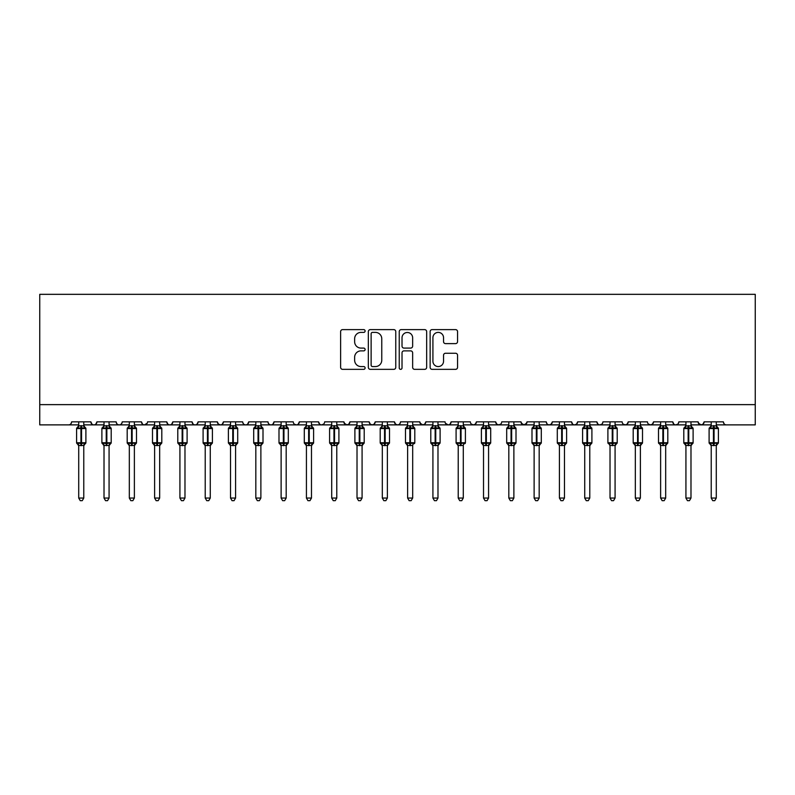 <?xml version="1.0" encoding="UTF-8"?>
<svg xmlns="http://www.w3.org/2000/svg" width="795" height="795" viewBox="0 0 795 795"><rect width="100%" height="100%" fill="white"/><g stroke="black" fill="none" stroke-linecap="round" stroke-linejoin="round"><path stroke-width="1.19" d="M365.114 330.998A1.391 1.391 0 0 0 363.722 329.617L342.615 329.617A1.988 1.988 0 0 0 340.628 331.595L340.628 367.36A1.988 1.988 0 0 0 342.615 369.347L363.722 369.347A1.391 1.391 0 0 0 365.114 367.956A1.391 1.391 0 0 0 363.722 366.565L360.99 366.565A6.36 6.36 0 0 1 354.64 360.205L354.64 357.223A6.36 6.36 0 0 1 360.99 350.873L363.722 350.873A1.391 1.391 0 0 0 365.114 349.482A1.391 1.391 0 0 0 363.722 348.091L360.99 348.091A6.36 6.36 0 0 1 354.64 341.731L354.64 338.75A6.36 6.36 0 0 1 360.99 332.389L363.722 332.389A1.391 1.391 0 0 0 365.114 330.998M455.565 343.619A1.988 1.988 0 0 0 457.552 341.631L457.552 331.595A1.988 1.988 0 0 0 455.565 329.617L432.122 329.617A1.988 1.988 0 0 0 430.135 331.595L430.135 367.36A1.988 1.988 0 0 0 432.122 369.347L455.565 369.347A1.988 1.988 0 0 0 457.552 367.36L457.552 355.246A1.988 1.988 0 0 0 455.565 353.258L445.528 353.258A1.988 1.988 0 0 0 443.54 355.246L443.54 361.248A5.317 5.317 0 0 1 438.224 366.565A5.317 5.317 0 0 1 432.917 361.248L432.917 337.706A5.317 5.317 0 0 1 438.224 332.389A5.317 5.317 0 0 1 443.54 337.706L443.54 341.631A1.988 1.988 0 0 0 445.528 343.619L455.565 343.619M39.75 404.635L755.25 404.635L755.25 294.329L39.75 294.329L39.75 424.878L68.589 424.878C70.198 424.928 71.212 423.924 71.629 421.837L90.859 421.837L91.972 424.182M395.761 331.595A1.988 1.988 0 0 0 393.773 329.617L370.331 329.617A1.988 1.988 0 0 0 368.343 331.595L368.343 367.36A1.988 1.988 0 0 0 370.331 369.347L393.773 369.347A1.988 1.988 0 0 0 395.761 367.36L395.761 331.595M401.227 329.617L424.669 329.617A1.988 1.988 0 0 1 426.657 331.595L426.657 367.36A1.988 1.988 0 0 1 424.669 369.347L414.632 369.347A1.988 1.988 0 0 1 412.645 367.36L412.645 352.861A1.988 1.988 0 0 0 410.657 350.873L404.009 350.873A1.988 1.988 0 0 0 402.022 352.861L402.022 367.956A1.391 1.391 0 0 1 400.63 369.347A1.391 1.391 0 0 1 399.239 367.956L399.239 331.595A1.988 1.988 0 0 1 401.227 329.617M83.773 424.878L93.89 424.878C92.28 424.928 91.266 423.924 90.859 421.837A3.041 3.041 0 0 0 93.89 424.878A3.041 3.041 0 0 0 96.93 421.837L116.159 421.837A3.041 3.041 0 0 0 119.19 424.878A3.041 3.041 0 0 0 122.231 421.837L141.46 421.837A3.041 3.041 0 0 0 144.491 424.878A3.041 3.041 0 0 0 147.532 421.837L166.761 421.837A3.041 3.041 0 0 0 169.792 424.878A3.041 3.041 0 0 0 172.833 421.837L192.062 421.837A3.041 3.041 0 0 0 195.093 424.878A3.041 3.041 0 0 0 198.134 421.837L217.363 421.837A3.041 3.041 0 0 0 220.394 424.878A3.041 3.041 0 0 0 223.435 421.837L242.664 421.837A3.041 3.041 0 0 0 245.695 424.878A3.041 3.041 0 0 0 248.736 421.837L267.965 421.837A3.041 3.041 0 0 0 270.996 424.878A3.041 3.041 0 0 0 274.036 421.837L293.266 421.837A3.041 3.041 0 0 0 296.297 424.878A3.041 3.041 0 0 0 299.337 421.837L318.566 421.837A3.041 3.041 0 0 0 321.597 424.878A3.041 3.041 0 0 0 324.638 421.837L343.867 421.837A3.041 3.041 0 0 0 346.898 424.878A3.041 3.041 0 0 0 349.939 421.837L369.168 421.837A3.041 3.041 0 0 0 372.199 424.878A3.041 3.041 0 0 0 375.24 421.837L394.459 421.837A3.041 3.041 0 0 0 397.5 424.878A3.041 3.041 0 0 0 400.541 421.837L419.76 421.837A3.041 3.041 0 0 0 422.801 424.878A3.041 3.041 0 0 0 425.832 421.837L445.061 421.837A3.041 3.041 0 0 0 448.102 424.878A3.041 3.041 0 0 0 451.133 421.837L470.362 421.837A3.041 3.041 0 0 0 473.403 424.878A3.041 3.041 0 0 0 476.434 421.837L495.663 421.837A3.041 3.041 0 0 0 498.703 424.878A3.041 3.041 0 0 0 501.734 421.837L520.964 421.837A3.041 3.041 0 0 0 524.004 424.878A3.041 3.041 0 0 0 527.035 421.837L546.264 421.837A3.041 3.041 0 0 0 549.305 424.878A3.041 3.041 0 0 0 552.336 421.837L571.565 421.837A3.041 3.041 0 0 0 574.606 424.878A3.041 3.041 0 0 0 577.637 421.837L596.866 421.837A3.041 3.041 0 0 0 599.907 424.878A3.041 3.041 0 0 0 602.938 421.837L622.167 421.837A3.041 3.041 0 0 0 625.208 424.878A3.041 3.041 0 0 0 628.239 421.837L647.468 421.837A3.041 3.041 0 0 0 650.509 424.878A3.041 3.041 0 0 0 653.54 421.837L672.769 421.837A3.041 3.041 0 0 0 675.81 424.878A3.041 3.041 0 0 0 678.841 421.837L698.07 421.837A3.041 3.041 0 0 0 701.111 424.878A3.041 3.041 0 0 0 704.141 421.837L723.37 421.837L723.937 423.606M704.141 421.837L703.028 424.182M698.07 421.837L699.183 424.182M678.841 421.837L678.274 423.606M665.683 424.878L675.81 424.878C674.2 424.928 673.186 423.924 672.769 421.837L673.882 424.182M653.54 421.837L652.437 424.182L650.509 424.878L648.551 424.162M628.239 421.837L627.136 424.182L625.208 424.878L623.25 424.162M602.938 421.837L602.371 423.606M589.781 424.878L599.907 424.878C598.297 424.928 597.284 423.924 596.866 421.837L597.979 424.182M577.637 421.837L576.534 424.182M564.48 424.878L574.606 424.878C572.996 424.928 571.983 423.924 571.565 421.837L572.678 424.182M552.336 421.837L551.233 424.182M539.179 424.878L549.305 424.878C547.695 424.928 546.682 423.924 546.264 421.837L546.831 423.606M527.035 421.837L525.932 424.182M520.964 421.837L522.077 424.182M495.663 421.837L496.776 424.182M476.434 421.837L475.331 424.182M437.985 424.878L448.102 424.878C449.712 424.928 450.725 423.924 451.133 421.837L450.03 424.182M425.832 421.837L424.729 424.182M419.76 421.837L420.873 424.182M394.459 421.837L395.572 424.182L397.5 424.878C399.11 424.928 400.123 423.924 400.541 421.837M375.24 421.837L374.127 424.182L372.199 424.878L370.241 424.162M369.168 421.837L370.271 424.182M349.939 421.837L348.826 424.182M343.867 421.837L344.97 424.182M311.481 424.878L321.597 424.878C319.988 424.928 318.974 423.924 318.566 421.837L319.67 424.182M286.18 424.878L296.297 424.878C297.906 424.928 298.92 423.924 299.337 421.837L298.224 424.182M260.879 424.878L270.996 424.878C272.606 424.928 273.619 423.924 274.036 421.837L272.923 424.182M235.578 424.878L245.695 424.878C247.305 424.928 248.318 423.924 248.736 421.837L247.623 424.182M210.278 424.878L220.394 424.878C222.004 424.928 223.017 423.924 223.435 421.837L222.322 424.182M217.363 421.837L218.466 424.182M184.977 424.878L195.093 424.878C196.703 424.928 197.717 423.924 198.134 421.837L197.021 424.182M205.219 424.878L195.093 424.878C193.483 424.928 192.47 423.924 192.062 421.837L193.165 424.182M159.676 424.878L169.792 424.878C171.402 424.928 172.416 423.924 172.833 421.837L171.72 424.182M179.918 424.878L169.792 424.878C168.182 424.928 167.169 423.924 166.761 421.837L167.864 424.182M134.375 424.878L144.491 424.878C142.881 424.928 141.868 423.924 141.46 421.837L142.563 424.182M104.016 424.878L93.89 424.878C95.499 424.928 96.513 423.924 96.93 421.837L95.817 424.182M723.37 421.837A3.041 3.041 0 0 0 726.411 424.878C724.802 424.928 723.788 423.924 723.37 421.837M755.25 404.635L755.25 424.878L716.285 424.878M68.589 424.878C70.208 424.928 71.212 423.924 71.629 421.837A3.041 3.041 0 0 1 68.589 424.878L78.715 424.878M109.074 424.878L119.19 424.878C120.8 424.928 121.814 423.924 122.231 421.837M129.317 424.878L119.19 424.878C117.581 424.928 116.567 423.924 116.159 421.837M154.618 424.878L144.491 424.878L147.204 423.208M230.52 424.878L220.394 424.878L218.446 424.162M255.821 424.878L245.695 424.878C244.085 424.928 243.071 423.924 242.664 421.837M281.122 424.878L270.996 424.878C269.386 424.928 268.372 423.924 267.965 421.837M306.423 424.878L296.297 424.878L294.339 424.162M331.714 424.878L321.597 424.878L323.555 424.162M336.782 424.878L346.898 424.878L348.856 424.162M357.015 424.878L346.898 424.878L344.195 423.208M412.684 424.878L422.801 424.878L424.759 424.162M432.917 424.878L422.801 424.878L420.098 423.208M458.218 424.878L448.102 424.878L445.389 423.208M463.286 424.878L473.403 424.878L475.36 424.162M483.519 424.878L473.403 424.878L471.445 424.162M488.577 424.878L498.703 424.878L500.661 424.162M508.82 424.878L498.703 424.878L496.746 424.162M513.878 424.878L524.004 424.878L526.707 423.208M534.121 424.878L524.004 424.878L521.291 423.208M559.422 424.878L549.305 424.878L551.263 424.162M584.722 424.878L574.606 424.878L576.554 424.162M610.023 424.878L599.907 424.878L601.855 424.162M685.926 424.878L675.81 424.878L677.757 424.162M690.984 424.878L701.111 424.878L703.058 424.162M711.227 424.878L701.111 424.878L698.398 423.208M372.517 332.389A1.391 1.391 0 0 0 371.126 333.781L371.126 365.173A1.391 1.391 0 0 0 372.517 366.565L375.399 366.565A6.36 6.36 0 0 0 381.759 360.205L381.759 338.75A6.36 6.36 0 0 0 375.399 332.389L372.517 332.389M412.645 337.805A5.317 5.317 0 0 0 407.338 332.489A5.317 5.317 0 0 0 402.022 337.805L402.022 346.103A1.988 1.988 0 0 0 404.009 348.091L410.657 348.091A1.988 1.988 0 0 0 412.645 346.103L412.645 337.805M85.522 427.78A1.014 1.014 0 0 1 85.9 428.565L76.588 428.565A1.014 1.014 0 0 1 77.254 427.621L76.588 428.565L76.588 442.736A1.014 1.014 0 0 0 77.254 443.69L77.98 442.934L80.941 443.65L84.509 442.934L84.946 443.59A2.226 2.127 0 0 0 83.773 445.458L78.715 445.458A2.226 2.127 0 0 0 77.542 443.59M85.9 442.736A1.014 1.014 0 0 1 85.234 443.69L83.773 445.776L85.9 442.736L85.9 428.565L85.9 442.736L81.547 442.736L81.547 427.66L77.98 428.376L77.542 427.72A2.226 2.127 180 0 0 78.715 425.852L83.773 425.852A2.226 2.127 180 0 0 84.946 427.72L84.509 428.376L81.547 427.66L81.547 425.653M78.715 425.951L77.98 428.376L77.542 427.72M83.773 445.439L83.773 498.048L78.715 498.048L78.715 445.439M78.715 445.776L76.588 442.736L80.941 442.736L80.941 445.647L78.715 445.349L77.98 442.934M83.773 421.837L83.773 425.862M78.715 421.837L78.715 425.862M83.773 425.951L84.509 428.376M84.509 442.934L83.773 445.349M83.773 498.048L82.253 500.671L80.235 500.671L78.715 498.048M110.823 427.78A1.014 1.014 0 0 1 111.201 428.565L101.889 428.565A1.014 1.014 0 0 1 102.555 427.621L101.889 428.565L101.889 442.736A1.014 1.014 0 0 0 102.555 443.69L103.28 442.934L106.242 443.65L109.809 442.934L110.247 443.59A2.226 2.127 0 0 0 109.074 445.458L104.016 445.458A2.226 2.127 0 0 0 102.843 443.59M111.201 442.736A1.014 1.014 0 0 1 110.535 443.69L109.074 445.776L111.201 442.736L111.201 428.565L111.201 442.736L106.848 442.736L106.848 427.66L103.28 428.376L102.843 427.72A2.226 2.127 180 0 0 104.016 425.852L109.074 425.852A2.226 2.127 180 0 0 110.247 427.72L109.809 428.376L106.848 427.66L106.848 425.653M129.317 445.776L127.19 442.736L136.502 442.736L136.502 428.565L135.836 427.621A1.014 1.014 0 0 1 136.502 428.565L127.19 428.565A1.014 1.014 0 0 1 127.856 427.621L127.19 428.565L127.19 442.736A1.014 1.014 0 0 0 127.856 443.69L128.581 442.934L131.543 443.65L135.11 442.934L135.548 443.59A2.226 2.127 0 0 0 134.375 445.458L129.317 445.458A2.226 2.127 0 0 0 128.144 443.59M136.502 442.736A1.014 1.014 0 0 1 135.836 443.69L134.375 445.776L136.502 442.736L136.502 428.565M129.317 425.852L134.375 425.852A2.226 2.127 180 0 0 135.548 427.72L135.11 428.376L132.149 427.66L128.581 428.376L128.144 427.72A2.226 2.127 180 0 0 129.317 425.852L129.317 421.837M154.618 445.776L152.491 442.736L161.802 442.736L161.802 428.565L161.137 427.621A1.014 1.014 0 0 1 161.802 428.565L152.491 428.565A1.014 1.014 0 0 1 153.157 427.621L152.491 428.565L152.491 442.736A1.014 1.014 0 0 0 153.157 443.69L153.882 442.934L156.844 443.65L160.411 442.934L160.848 443.59A2.226 2.127 0 0 0 159.676 445.458L154.618 445.458A2.226 2.127 0 0 0 153.445 443.59M161.802 442.736A1.014 1.014 0 0 1 161.137 443.69L159.676 445.776L161.802 442.736L161.802 428.565M154.618 425.852L159.676 425.852A2.226 2.127 180 0 0 160.848 427.72L160.411 428.376L157.45 427.66L153.882 428.376L153.445 427.72A2.226 2.127 180 0 0 154.618 425.852L154.618 421.837M179.918 445.776L177.792 442.736L187.103 442.736L187.103 428.565L186.437 427.621A1.014 1.014 0 0 1 187.103 428.565L177.792 428.565A1.014 1.014 0 0 1 178.458 427.621L177.792 428.565L177.792 442.736A1.014 1.014 0 0 0 178.458 443.69L179.183 442.934L182.144 443.65L185.712 442.934L186.149 443.59A2.226 2.127 0 0 0 184.977 445.458L179.918 445.458A2.226 2.127 0 0 0 178.746 443.59M187.103 442.736A1.014 1.014 0 0 1 186.437 443.69L184.977 445.776L187.103 442.736L187.103 428.565M179.918 421.837L179.909 425.951L184.977 425.852A2.226 2.127 180 0 0 186.149 427.72L185.712 428.376L182.751 427.66L179.183 428.376L178.458 427.621L179.918 425.524M104.016 425.951L103.28 428.376L102.843 427.72M109.074 445.439L109.074 498.048L104.016 498.048L104.016 445.439M109.074 421.837L109.074 425.862M104.016 421.837L104.016 425.862M109.074 425.951L109.809 428.376M103.28 442.934L104.016 445.349M109.809 442.934L109.074 445.349M109.074 498.048L107.554 500.671L105.536 500.671L104.016 498.048M129.317 425.951L128.581 428.376L128.144 427.72M134.375 445.439L134.375 498.048L129.317 498.048L129.317 445.439M134.375 421.837L134.375 425.862M134.375 425.951L135.11 428.376M128.581 442.934L129.317 445.349M135.11 442.934L134.375 445.349M134.375 498.048L132.854 500.671L130.837 500.671L129.317 498.048M154.618 425.951L153.882 428.376L153.445 427.72M159.676 445.439L159.676 498.048L154.618 498.048L154.618 445.439M159.676 421.837L159.676 425.862M159.676 425.951L160.411 428.376M153.882 442.934L154.618 445.349M160.411 442.934L159.676 445.349M159.676 498.048L158.155 500.671L156.138 500.671L154.618 498.048M179.909 425.951L179.183 428.376L178.746 427.72A2.226 2.127 180 0 0 179.918 425.852M184.977 445.439L184.977 498.048L179.918 498.048L179.918 445.439M184.977 421.837L184.977 425.862M184.977 425.951L185.712 428.376M179.183 442.934L179.909 445.349M185.712 442.934L184.977 445.349M184.977 498.048L183.456 500.671L181.439 500.671L179.918 498.048M205.219 445.776L203.093 442.736L212.404 442.736L212.404 428.565L211.738 427.621A1.014 1.014 0 0 1 212.404 428.565L203.093 428.565A1.014 1.014 0 0 1 203.758 427.621L203.093 428.565L203.093 442.736A1.014 1.014 0 0 0 203.758 443.69L204.484 442.934L207.445 443.65L211.013 442.934L211.44 443.59A2.226 2.127 0 0 0 210.278 445.458L205.219 445.458A2.226 2.127 0 0 0 204.047 443.59M212.404 442.736A1.014 1.014 0 0 1 211.738 443.69L210.278 445.776L212.404 442.736L212.404 428.565M205.219 425.852L210.278 425.852A2.226 2.127 180 0 0 211.44 427.72L211.013 428.376L208.052 427.66L204.484 428.376L204.047 427.72A2.226 2.127 180 0 0 205.219 425.852L205.219 421.837M205.209 425.951L204.484 428.376L204.047 427.72M210.278 445.439L210.278 498.048L205.219 498.048L205.219 445.439M210.278 421.837L210.278 425.862M210.278 425.951L211.013 428.376M204.484 442.934L205.209 445.349M211.013 442.934L210.278 445.349M210.278 498.048L208.757 500.671L206.74 500.671L205.219 498.048M230.52 445.776L228.394 442.736L237.705 442.736L237.705 428.565L237.039 427.621A1.014 1.014 0 0 1 237.705 428.565L228.394 428.565A1.014 1.014 0 0 1 229.059 427.621L228.394 428.565L228.394 442.736A1.014 1.014 0 0 0 229.059 443.69L229.785 442.934L232.746 443.65L236.314 442.934L236.741 443.59A2.226 2.127 0 0 0 235.578 445.458L230.52 445.458A2.226 2.127 0 0 0 229.348 443.59M237.705 442.736A1.014 1.014 0 0 1 237.039 443.69L235.578 445.776L237.705 442.736L237.705 428.565M230.52 425.852L235.578 425.852A2.226 2.127 180 0 0 236.741 427.72L236.314 428.376L233.352 427.66L229.785 428.376L229.348 427.72A2.226 2.127 180 0 0 230.52 425.852L230.52 421.837M230.51 425.951L229.785 428.376L229.348 427.72M235.578 445.439L235.578 498.048L230.52 498.048L230.52 445.439M235.578 421.837L235.578 425.862M235.578 425.951L236.314 428.376M229.785 442.934L230.51 445.349M236.314 442.934L235.578 445.349M235.578 498.048L234.058 500.671L232.031 500.671L230.52 498.048M262.628 427.78A1.014 1.014 0 0 1 263.006 428.565L253.694 428.565A1.014 1.014 0 0 1 254.36 427.621L253.694 428.565L253.694 442.736A1.014 1.014 0 0 0 254.36 443.69L255.086 442.934L258.047 443.65L261.615 442.934L262.042 443.59A2.226 2.127 0 0 0 260.879 445.458L255.821 445.458A2.226 2.127 0 0 0 254.648 443.59M263.006 442.736A1.014 1.014 0 0 1 262.34 443.69L260.879 445.776L263.006 442.736L263.006 428.565L263.006 442.736L258.653 442.736L258.653 427.66L255.086 428.376L254.648 427.72A2.226 2.127 180 0 0 255.821 425.852L260.879 425.852A2.226 2.127 180 0 0 262.042 427.72L261.615 428.376L258.653 427.66L258.653 425.653M255.811 425.951L255.086 428.376L254.648 427.72M260.879 445.439L260.879 498.048L255.821 498.048L255.821 445.439M260.879 421.837L260.879 425.862M255.821 421.837L255.821 425.862M260.879 425.951L261.615 428.376M255.086 442.934L255.811 445.349M261.615 442.934L260.879 445.349M260.879 498.048L259.359 500.671L257.332 500.671L255.821 498.048M281.122 445.776L278.995 442.736L288.307 442.736L288.307 428.565L287.641 427.621A1.014 1.014 0 0 1 288.307 428.565L278.995 428.565A1.014 1.014 0 0 1 279.661 427.621L278.995 428.565L278.995 442.736A1.014 1.014 0 0 0 279.661 443.69L280.387 442.934L283.348 443.65L286.916 442.934L287.343 443.59A2.226 2.127 0 0 0 286.18 445.458L281.122 445.458A2.226 2.127 0 0 0 279.949 443.59M288.307 442.736A1.014 1.014 0 0 1 287.641 443.69L286.18 445.776L288.307 442.736L288.307 428.565M281.122 425.852L286.18 425.852A2.226 2.127 180 0 0 287.343 427.72L286.916 428.376L283.954 427.66L280.387 428.376L279.949 427.72A2.226 2.127 180 0 0 281.122 425.852L281.122 421.837M281.112 425.951L280.387 428.376L279.949 427.72M286.18 445.439L286.18 498.048L281.122 498.048L281.122 445.439M286.18 421.837L286.18 425.862M286.18 425.951L286.916 428.376M280.387 442.934L281.112 445.349M286.916 442.934L286.18 445.349M286.18 498.048L284.66 500.671L282.632 500.671L281.122 498.048M306.423 445.776L304.296 442.736L313.608 442.736L313.608 428.565L312.942 427.621A1.014 1.014 0 0 1 313.608 428.565L304.296 428.565A1.014 1.014 0 0 1 304.952 427.621L304.296 428.565L304.296 442.736A1.014 1.014 0 0 0 304.952 443.69L305.687 442.934L308.649 443.65L312.216 442.934L312.644 443.59A2.226 2.127 0 0 0 311.481 445.458L306.423 445.458A2.226 2.127 0 0 0 305.25 443.59M313.608 442.736A1.014 1.014 0 0 1 312.942 443.69L311.481 445.776L313.608 442.736L313.608 428.565M306.423 425.852L311.481 425.852A2.226 2.127 180 0 0 312.644 427.72L312.216 428.376L309.255 427.66L305.687 428.376L305.25 427.72A2.226 2.127 180 0 0 306.423 425.852L306.423 421.837M306.413 425.951L305.687 428.376L305.25 427.72M311.481 445.439L311.481 498.048L306.423 498.048L306.423 445.439M311.481 421.837L311.481 425.862M311.481 425.951L312.216 428.376M305.687 442.934L306.413 445.349M312.216 442.934L311.481 445.349M311.481 498.048L309.961 500.671L307.933 500.671L306.423 498.048M338.531 427.78A1.014 1.014 0 0 1 338.909 428.565L329.597 428.565A1.014 1.014 0 0 1 330.253 427.621L329.597 428.565L329.597 442.736A1.014 1.014 0 0 0 330.253 443.69L330.988 442.934L333.95 443.65L337.517 442.934L337.945 443.59A2.226 2.127 0 0 0 336.782 445.458L331.714 445.458A2.226 2.127 0 0 0 330.551 443.59M338.909 442.736A1.014 1.014 0 0 1 338.243 443.69L336.782 445.776L338.909 442.736L338.909 428.565L338.909 442.736L334.556 442.736L334.556 427.66L330.988 428.376L330.551 427.72A2.226 2.127 180 0 0 331.714 425.852L336.782 425.852A2.226 2.127 180 0 0 337.945 427.72L337.517 428.376L334.556 427.66L334.556 425.653M331.714 425.951L330.988 428.376L330.551 427.72M336.782 445.439L336.782 498.048L331.714 498.048L331.714 445.439M336.782 421.837L336.782 425.862M331.714 421.837L331.714 425.862M336.782 425.951L337.517 428.376M330.988 442.934L331.714 445.349M337.517 442.934L336.782 445.349M336.782 498.048L335.261 500.671L333.234 500.671L331.714 498.048M363.832 427.78A1.014 1.014 0 0 1 364.209 428.565L354.898 428.565A1.014 1.014 0 0 1 355.554 427.621L354.898 428.565L354.898 442.736A1.014 1.014 0 0 0 355.554 443.69L356.289 442.934L359.241 443.65L362.818 442.934L363.245 443.59A2.226 2.127 0 0 0 362.083 445.458L357.015 445.458A2.226 2.127 0 0 0 355.852 443.59M364.209 442.736A1.014 1.014 0 0 1 363.544 443.69L362.083 445.776L364.209 442.736L364.209 428.565L364.209 442.736L359.857 442.736L359.857 427.66L356.289 428.376L355.852 427.72A2.226 2.127 180 0 0 357.015 425.852L362.083 425.852A2.226 2.127 180 0 0 363.245 427.72L362.818 428.376L359.857 427.66L359.857 425.653M357.015 425.951L356.289 428.376L355.852 427.72M362.083 445.439L362.083 498.048L357.015 498.048L357.015 445.439M362.083 421.837L362.083 425.862M357.015 421.837L357.015 425.862M362.083 425.951L362.818 428.376M356.289 442.934L357.015 445.349M362.818 442.934L362.083 445.349M362.083 498.048L360.562 500.671L358.535 500.671L357.015 498.048M382.316 445.776L380.199 442.736L389.5 442.736L389.5 428.565L388.844 427.621A1.014 1.014 0 0 1 389.5 428.565L380.199 428.565A1.014 1.014 0 0 1 380.855 427.621L380.199 428.565L380.199 442.736A1.014 1.014 0 0 0 380.855 443.69L381.59 442.934L384.541 443.65L388.109 442.934L388.546 443.59A2.226 2.127 0 0 0 387.384 445.458L382.316 445.458A2.226 2.127 0 0 0 381.153 443.59M389.5 442.736A1.014 1.014 0 0 1 388.844 443.69L387.384 445.776L389.5 442.736L389.5 428.565M382.316 425.852L387.384 425.852A2.226 2.127 180 0 0 388.546 427.72L388.109 428.376L385.158 427.66L381.59 428.376L381.153 427.72A2.226 2.127 180 0 0 382.316 425.852L382.316 421.837M382.316 425.951L381.59 428.376L381.153 427.72M387.384 445.439L387.384 498.048L382.316 498.048L382.316 445.439M387.384 421.837L387.384 425.862M387.384 425.951L388.109 428.376M381.59 442.934L382.316 445.349M388.109 442.934L387.384 445.349M387.384 498.048L385.863 500.671L383.836 500.671L382.316 498.048M407.616 445.776L405.5 442.736L414.801 442.736L414.801 428.565L414.145 427.621A1.014 1.014 0 0 1 414.801 428.565L405.5 428.565A1.014 1.014 0 0 1 406.156 427.621L405.5 428.565L405.5 442.736A1.014 1.014 0 0 0 406.156 443.69L406.891 442.934L409.842 443.65L413.41 442.934L413.847 443.59A2.226 2.127 0 0 0 412.684 445.458L407.616 445.458A2.226 2.127 0 0 0 406.454 443.59M414.801 442.736A1.014 1.014 0 0 1 414.145 443.69L414.801 442.736M407.616 425.852L412.684 425.852A2.226 2.127 180 0 0 413.847 427.72L413.41 428.376L410.459 427.66L406.891 428.376L406.454 427.72A2.226 2.127 180 0 0 407.616 425.852L407.616 421.837M407.616 425.951L406.891 428.376L406.454 427.72M412.684 445.439L412.684 498.048L407.616 498.048L407.616 445.439M412.684 421.837L412.684 425.862M412.684 425.951L413.41 428.376M406.891 442.934L407.616 445.349M413.41 442.934L412.684 445.349M412.684 498.048L411.164 500.671L409.137 500.671L407.616 498.048M432.917 445.776L430.791 442.736L440.102 442.736L440.102 428.565L439.446 427.621A1.014 1.014 0 0 1 440.102 428.565L430.791 428.565A1.014 1.014 0 0 1 431.456 427.621L430.791 428.565L430.791 442.736A1.014 1.014 0 0 0 431.456 443.69L432.182 442.934L435.143 443.65L438.711 442.934L439.148 443.59A2.226 2.127 0 0 0 437.985 445.458L432.917 445.458A2.226 2.127 0 0 0 431.755 443.59M440.102 442.736A1.014 1.014 0 0 1 439.446 443.69L437.985 445.776L440.102 442.736L440.102 428.565M432.917 425.852L437.985 425.852A2.226 2.127 180 0 0 439.148 427.72L438.711 428.376L435.759 427.66L432.182 428.376L431.755 427.72A2.226 2.127 180 0 0 432.917 425.852L432.917 421.837M432.917 425.951L432.182 428.376L431.755 427.72M437.985 445.439L437.985 498.048L432.917 498.048L432.917 445.439M437.985 421.837L437.985 425.862M437.985 425.951L438.711 428.376M432.182 442.934L432.917 445.349M438.711 442.934L437.985 445.349M437.985 498.048L436.465 500.671L434.438 500.671L432.917 498.048M458.218 445.776L456.091 442.736L465.403 442.736L465.403 428.565L464.747 427.621A1.014 1.014 0 0 1 465.403 428.565L456.091 428.565A1.014 1.014 0 0 1 456.757 427.621L456.091 428.565L456.091 442.736A1.014 1.014 0 0 0 456.757 443.69L457.483 442.934L460.444 443.65L464.012 442.934L464.449 443.59A2.226 2.127 0 0 0 463.286 445.458L458.218 445.458A2.226 2.127 0 0 0 457.055 443.59M465.403 442.736A1.014 1.014 0 0 1 464.747 443.69L465.403 442.736M458.218 425.852L463.286 425.852A2.226 2.127 180 0 0 464.449 427.72L464.012 428.376L461.05 427.66L457.483 428.376L457.055 427.72A2.226 2.127 180 0 0 458.218 425.852L458.218 421.837M458.218 425.951L457.483 428.376L457.055 427.72M463.286 445.439L463.286 498.048L458.218 498.048L458.218 445.439M463.286 421.837L463.286 425.862M463.286 425.951L464.012 428.376M457.483 442.934L458.218 445.349M464.012 442.934L463.286 445.349M463.286 498.048L461.766 500.671L459.739 500.671L458.218 498.048M490.336 427.78A1.014 1.014 0 0 1 490.704 428.565L481.392 428.565A1.014 1.014 0 0 1 482.058 427.621L481.392 428.565L481.392 442.736A1.014 1.014 0 0 0 482.058 443.69L482.784 442.934L485.745 443.65L489.313 442.934L489.75 443.59A2.226 2.127 0 0 0 488.577 445.458L483.519 445.458A2.226 2.127 0 0 0 482.356 443.59M483.519 445.776L481.392 442.736L490.704 442.736A1.014 1.014 0 0 1 490.048 443.69L488.577 445.776L490.704 442.736L490.704 428.565L488.577 425.524M483.519 425.852L488.577 425.852A2.226 2.127 180 0 0 489.75 427.72L489.313 428.376L486.351 427.66L482.784 428.376L482.356 427.72A2.226 2.127 180 0 0 483.519 425.852L483.519 421.837M515.637 427.78A1.014 1.014 0 0 1 516.005 428.565L506.693 428.565A1.014 1.014 0 0 1 507.359 427.621L506.693 428.565L506.693 442.736A1.014 1.014 0 0 0 507.359 443.69L508.084 442.934L511.046 443.65L514.613 442.934L515.051 443.59A2.226 2.127 0 0 0 513.878 445.458L508.82 445.458A2.226 2.127 0 0 0 507.657 443.59M508.82 445.776L506.693 442.736L516.005 442.736A1.014 1.014 0 0 1 515.339 443.69L513.878 445.776L516.005 442.736L516.005 428.565L513.878 425.524M508.82 425.852L513.878 425.852A2.226 2.127 180 0 0 515.051 427.72L514.613 428.376L511.652 427.66L508.084 428.376L507.657 427.72A2.226 2.127 180 0 0 508.82 425.852L508.82 421.837M534.121 445.776L531.994 442.736L541.306 442.736L541.306 428.565L540.64 427.621A1.014 1.014 0 0 1 541.306 428.565L531.994 428.565A1.014 1.014 0 0 1 532.66 427.621L531.994 428.565L531.994 442.736A1.014 1.014 0 0 0 532.66 443.69L533.385 442.934L536.347 443.65L539.914 442.934L540.352 443.59A2.226 2.127 0 0 0 539.179 445.458L534.121 445.458A2.226 2.127 0 0 0 532.958 443.59M541.306 442.736A1.014 1.014 0 0 1 540.64 443.69L539.179 445.776L541.306 442.736L541.306 428.565M534.121 425.852L539.179 425.852A2.226 2.127 180 0 0 540.352 427.72L539.914 428.376L536.953 427.66L533.385 428.376L532.958 427.72A2.226 2.127 180 0 0 534.121 425.852L534.121 421.837M566.149 427.72A1.014 1.014 0 0 1 566.606 428.565L557.295 428.565A1.014 1.014 0 0 1 557.961 427.621L557.802 427.69M564.48 421.837L564.48 425.862A2.226 2.127 180 0 0 565.652 427.72L565.215 428.376L562.254 427.66L558.686 428.376L557.961 427.621L557.295 428.565L557.295 442.736A1.014 1.014 0 0 0 557.961 443.69L557.295 442.736L566.606 442.736A1.014 1.014 0 0 1 565.941 443.69L564.48 445.776L566.606 442.736L566.606 428.565L564.48 425.524M564.48 445.458L559.422 445.458A2.226 2.127 0 0 0 558.259 443.59L558.686 442.934L561.648 443.65L565.215 442.934L565.652 443.59A2.226 2.127 0 0 0 564.48 445.458L564.48 498.048L562.969 500.671L560.942 500.671L559.422 498.048L559.422 445.439M559.422 421.837L559.422 425.951L564.48 425.852M591.45 427.72A1.014 1.014 0 0 1 591.907 428.565L582.596 428.565A1.014 1.014 0 0 1 583.262 427.621L583.103 427.69M591.907 442.736A1.014 1.014 0 0 1 591.242 443.69L589.781 445.776L591.907 442.736L591.907 428.565L591.907 442.736L587.555 442.736L587.555 427.66L583.987 428.376L583.262 427.621L582.596 428.565L582.596 442.736A1.014 1.014 0 0 0 583.262 443.69L583.987 442.934L586.948 443.65L590.516 442.934L590.953 443.59A2.226 2.127 0 0 0 589.781 445.458L584.722 445.458A2.226 2.127 0 0 0 583.56 443.59M584.722 421.837L584.722 425.951L589.781 425.852A2.226 2.127 180 0 0 590.953 427.72L590.516 428.376L587.555 427.66L587.555 425.653M616.751 427.72A1.014 1.014 0 0 1 617.208 428.565L607.897 428.565A1.014 1.014 0 0 1 608.563 427.621L608.404 427.69M615.082 421.837L615.082 425.862A2.226 2.127 180 0 0 616.254 427.72L615.817 428.376L612.856 427.66L609.288 428.376L608.563 427.621L607.897 428.565L607.897 442.736A1.014 1.014 0 0 0 608.563 443.69L607.897 442.736L617.208 442.736A1.014 1.014 0 0 1 616.542 443.69L615.082 445.776L617.208 442.736L617.208 428.565L615.082 425.524M615.082 445.458L610.023 445.458A2.226 2.127 0 0 0 608.851 443.59L609.288 442.934L612.249 443.65L615.817 442.934L616.254 443.59A2.226 2.127 0 0 0 615.082 445.458L615.082 498.048L613.561 500.671L611.544 500.671L610.023 498.048L610.023 445.439M610.023 421.837L610.023 425.951L615.082 425.852M642.052 427.72A1.014 1.014 0 0 1 642.509 428.565L633.198 428.565A1.014 1.014 0 0 1 633.863 427.621L633.704 427.69M642.509 442.736A1.014 1.014 0 0 1 641.843 443.69L640.382 445.776L642.509 442.736L642.509 428.565L642.509 442.736L638.156 442.736L638.156 427.66L634.589 428.376L633.863 427.621L633.198 428.565L633.198 442.736A1.014 1.014 0 0 0 633.863 443.69L634.589 442.934L637.55 443.65L641.118 442.934L641.555 443.59A2.226 2.127 0 0 0 640.382 445.458L635.324 445.458A2.226 2.127 0 0 0 634.152 443.59M635.324 421.837L635.324 425.951L640.382 425.852A2.226 2.127 180 0 0 641.555 427.72L641.118 428.376L638.156 427.66L638.156 425.653M667.343 427.72A1.014 1.014 0 0 1 667.81 428.565L658.499 428.565A1.014 1.014 0 0 1 659.164 427.621L659.005 427.69M660.625 425.524L658.499 428.565L658.499 442.736A1.014 1.014 0 0 0 659.164 443.69L658.499 442.736L667.81 442.736A1.014 1.014 0 0 1 667.144 443.69L665.683 445.776L667.81 442.736L667.81 428.565L665.683 425.524M665.683 445.458L660.625 445.458A2.226 2.127 0 0 0 659.452 443.59L659.89 442.934L662.851 443.65L666.419 442.934L666.856 443.59A2.226 2.127 0 0 0 665.683 445.458L665.683 498.048L664.163 500.671L662.146 500.671L660.625 498.048L660.625 445.439M660.625 425.852L665.683 425.852A2.226 2.127 180 0 0 666.856 427.72L666.419 428.376L663.457 427.66L659.89 428.376L659.452 427.72A2.226 2.127 180 0 0 660.625 425.852L660.625 421.837M692.644 427.72A1.014 1.014 0 0 1 693.111 428.565L683.799 428.565A1.014 1.014 0 0 1 684.465 427.621L684.306 427.69M693.111 442.736A1.014 1.014 0 0 1 692.445 443.69L690.984 445.776L693.111 442.736L693.111 428.565L693.111 442.736L688.758 442.736L688.758 427.66L685.191 428.376L684.465 427.621L683.799 428.565L683.799 442.736A1.014 1.014 0 0 0 684.465 443.69L685.191 442.934L688.152 443.65L691.72 442.934L692.157 443.59A2.226 2.127 0 0 0 690.984 445.458L685.926 445.458A2.226 2.127 0 0 0 684.753 443.59M685.926 421.837L685.926 425.951L690.984 425.852A2.226 2.127 180 0 0 692.157 427.72L691.72 428.376L688.758 427.66L688.758 425.653M483.519 425.951L482.784 428.376L482.356 427.72M488.577 445.439L488.577 498.048L483.519 498.048L483.519 445.439M488.577 421.837L488.577 425.862M488.587 425.951L489.313 428.376M482.784 442.934L483.519 445.349M489.313 442.934L488.587 445.349M488.577 498.048L487.067 500.671L485.039 500.671L483.519 498.048M508.82 425.951L508.084 428.376L507.657 427.72M513.878 445.439L513.878 498.048L508.82 498.048L508.82 445.439M513.878 421.837L513.878 425.862M513.888 425.951L514.613 428.376M508.084 442.934L508.82 445.349M514.613 442.934L513.888 445.349M513.878 498.048L512.368 500.671L510.34 500.671L508.82 498.048M534.121 425.951L533.385 428.376L532.958 427.72M539.179 445.439L539.179 498.048L534.121 498.048L534.121 445.439M539.179 421.837L539.179 425.862M539.189 425.951L539.914 428.376M533.385 442.934L534.121 445.349M539.914 442.934L539.189 445.349M539.179 498.048L537.668 500.671L535.641 500.671L534.121 498.048M559.422 425.951L558.686 428.376L558.259 427.72A2.226 2.127 180 0 0 559.422 425.852M559.422 445.776L558.259 443.59M559.422 498.048L564.48 498.048M564.49 425.951L565.215 428.376M558.686 442.934L559.422 445.349M565.215 442.934L564.49 445.349M584.722 425.951L583.987 428.376L583.56 427.72A2.226 2.127 180 0 0 584.722 425.852M589.781 445.439L589.781 498.048L584.722 498.048L584.722 445.439M589.781 421.837L589.781 425.862M589.791 425.951L590.516 428.376M583.987 442.934L584.722 445.349M590.516 442.934L589.791 445.349M589.781 498.048L588.26 500.671L586.243 500.671L584.722 498.048M610.023 425.951L609.288 428.376L608.851 427.72A2.226 2.127 180 0 0 610.023 425.852M610.023 445.776L608.851 443.59M610.023 498.048L615.082 498.048M615.091 425.951L615.817 428.376M609.288 442.934L610.023 445.349M615.817 442.934L615.091 445.349M635.324 425.951L634.589 428.376L634.152 427.72A2.226 2.127 180 0 0 635.324 425.852M640.382 445.439L640.382 498.048L635.324 498.048L635.324 445.439M640.382 421.837L640.382 425.862M640.382 425.951L641.118 428.376M634.589 442.934L635.324 445.349M641.118 442.934L640.382 445.349M640.382 498.048L638.862 500.671L636.845 500.671L635.324 498.048M660.625 425.951L659.89 428.376L659.452 427.72M660.625 445.776L659.452 443.59M660.625 498.048L665.683 498.048M665.683 421.837L665.683 425.862M665.683 425.951L666.419 428.376M659.89 442.934L660.625 445.349M666.419 442.934L665.683 445.349M685.926 425.951L685.191 428.376L684.753 427.72A2.226 2.127 180 0 0 685.926 425.852M690.984 445.439L690.984 498.048L685.926 498.048L685.926 445.439M690.984 421.837L690.984 425.862M690.984 425.951L691.72 428.376M685.191 442.934L685.926 445.349M691.72 442.934L690.984 445.349M690.984 498.048L689.464 500.671L687.446 500.671L685.926 498.048M717.945 427.72A1.014 1.014 0 0 1 718.412 428.565L709.1 428.565A1.014 1.014 0 0 1 709.766 427.621L709.607 427.69M718.412 442.736A1.014 1.014 0 0 1 717.746 443.69L716.285 445.776L718.412 442.736L718.412 428.565L718.412 442.736L714.059 442.736L714.059 427.66L710.492 428.376L709.766 427.621L709.1 428.565L709.1 442.736A1.014 1.014 0 0 0 709.766 443.69L710.492 442.934L713.453 443.65L717.02 442.934L717.458 443.59A2.226 2.127 0 0 0 716.285 445.458L711.227 445.458A2.226 2.127 0 0 0 710.054 443.59M711.227 421.837L711.227 425.951L716.285 425.852A2.226 2.127 180 0 0 717.458 427.72L717.02 428.376L714.059 427.66L714.059 425.653M711.227 425.951L710.492 428.376L710.054 427.72A2.226 2.127 180 0 0 711.227 425.852M716.285 445.439L716.285 498.048L711.227 498.048L711.227 445.439M716.285 421.837L716.285 425.862M716.285 425.951L717.02 428.376M710.492 442.934L711.227 445.349M717.02 442.934L716.285 445.349M716.285 498.048L714.765 500.671L712.747 500.671L711.227 498.048M80.941 425.653L80.941 442.736L81.547 442.736L81.547 445.647M106.242 425.653L106.242 445.647M104.016 445.776L101.889 442.736L106.848 442.736L106.848 445.647M131.543 425.653L131.543 445.647M132.149 445.647L132.149 425.653M156.844 425.653L156.844 445.647M157.45 445.647L157.45 425.653M182.144 425.653L182.144 445.647M182.751 445.647L182.751 425.653M207.445 425.653L207.445 445.647M208.052 445.647L208.052 425.653M232.746 425.653L232.746 445.647M233.352 445.647L233.352 425.653M258.047 425.653L258.047 445.647M255.821 445.776L253.694 442.736L258.653 442.736L258.653 445.647M283.348 425.653L283.348 445.647M283.954 445.647L283.954 425.653M308.649 425.653L308.649 445.647M309.255 445.647L309.255 425.653M333.95 425.653L333.95 445.647M331.714 445.776L329.597 442.736L334.556 442.736L334.556 445.647M359.241 425.653L359.241 445.647M357.015 445.776L354.898 442.736L359.857 442.736L359.857 445.647M384.541 425.653L384.541 445.647M385.158 445.647L385.158 425.653M409.842 425.653L409.842 445.647M410.459 445.647L410.459 425.653M435.143 425.653L435.143 445.647M435.759 445.647L435.759 425.653M460.444 425.653L460.444 445.647M461.05 445.647L461.05 425.653M485.745 425.653L485.745 445.647M486.351 445.647L486.351 425.653M511.046 425.653L511.046 445.647M511.652 445.647L511.652 425.653M536.347 425.653L536.347 445.647M536.953 445.647L536.953 425.653M561.648 425.653L561.648 445.647M562.254 445.647L562.254 425.653M586.948 425.653L586.948 445.647M584.722 445.776L582.596 442.736L587.555 442.736L587.555 445.647M612.249 425.653L612.249 445.647M612.856 445.647L612.856 425.653M637.55 425.653L637.55 445.647M635.324 445.776L633.198 442.736L638.156 442.736L638.156 445.647M662.851 425.653L662.851 445.647M663.457 445.647L663.457 425.653M688.152 425.653L688.152 445.647M685.926 445.776L683.799 442.736L688.758 442.736L688.758 445.647M713.453 425.653L713.453 445.647M711.227 445.776L709.1 442.736L714.059 442.736L714.059 445.647M362.083 424.878L382.316 424.878M387.384 424.878L407.616 424.878M615.082 424.878L635.324 424.878M640.382 424.878L660.625 424.878M83.773 425.524L85.9 428.565M77.254 427.621L78.715 425.524M109.074 425.524L111.201 428.565M102.555 427.621L104.016 425.524M127.856 427.621L129.317 425.524M135.836 427.621L134.375 425.524M153.157 427.621L154.618 425.524M161.137 427.621L159.676 425.524M186.437 427.621L184.977 425.524M203.758 427.621L205.219 425.524M211.738 427.621L210.278 425.524M229.059 427.621L230.52 425.524M237.039 427.621L235.578 425.524M260.879 425.524L263.006 428.565M254.36 427.621L255.821 425.524M279.661 427.621L281.122 425.524M287.641 427.621L286.18 425.524M304.952 427.621L306.423 425.524M312.942 427.621L311.481 425.524M336.782 425.524L338.909 428.565M330.253 427.621L331.714 425.524M362.083 425.524L364.209 428.565M355.554 427.621L357.015 425.524M380.855 427.621L382.316 425.524M388.844 427.621L387.384 425.524M406.156 427.621L407.616 425.524M414.145 427.621L412.684 425.524M431.456 427.621L432.917 425.524M439.446 427.621L437.985 425.524M456.757 427.621L458.218 425.524M464.747 427.621L463.286 425.524M482.058 427.621L483.519 425.524M507.359 427.621L508.82 425.524M532.66 427.621L534.121 425.524M540.64 427.621L539.179 425.524M557.961 427.621L559.422 425.524M589.781 425.524L591.907 428.565M583.262 427.621L584.722 425.524M608.563 427.621L610.023 425.524M640.382 425.524L642.509 428.565M633.863 427.621L635.324 425.524M690.984 425.524L693.111 428.565M684.465 427.621L685.926 425.524M716.285 425.524L718.412 428.565M709.766 427.621L711.227 425.524"/></g></svg>
